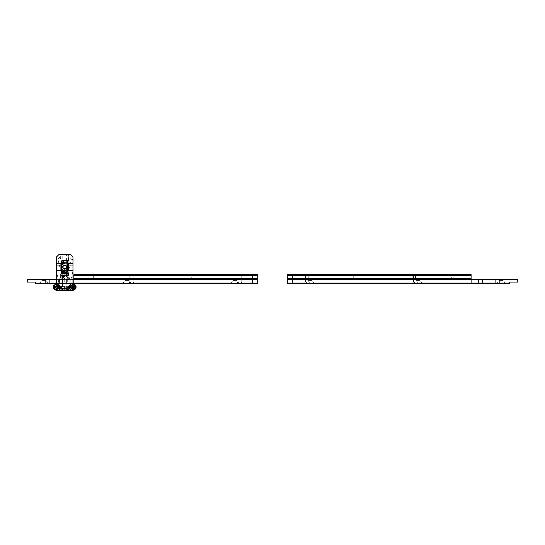 <?xml version="1.0" encoding="UTF-8"?>
<svg xmlns="http://www.w3.org/2000/svg" width="545" height="545" viewBox="0 0 545 545"><rect width="100%" height="100%" fill="white"/><g stroke="black" fill="none" stroke-linecap="round" stroke-linejoin="round"><path stroke-width="0.41" stroke-dasharray="2.73 2.04" d="M287.297 282.889L509.439 282.889L509.439 283.72L287.297 283.72L287.297 279.565L471.105 279.565L471.105 277.902L292.284 277.902L471.105 277.902L471.105 279.565L471.105 274.578L471.105 279.565L292.284 279.565L471.105 279.565L292.284 279.565L471.105 279.565L471.105 277.902L471.105 279.565L292.284 279.565L292.284 277.902L292.284 279.565L471.105 279.565L471.105 283.72L292.284 283.72L292.284 282.889L509.439 282.889L509.439 282.058L517.75 282.058L517.75 279.565L292.284 279.565L292.284 282.889M311.74 279.565L308.082 279.565L311.74 279.565L308.082 279.565L311.74 279.565L311.74 280.396L313.402 282.058L313.402 283.72L306.419 283.72L313.402 283.72L306.419 283.72L313.402 283.72L313.402 282.058L306.419 282.058L313.402 282.058L306.419 282.058L313.402 282.058L311.74 280.396L308.082 280.396L311.74 280.396L308.082 280.396L311.74 280.396L311.74 279.565M308.763 279.565L305.438 279.565L308.763 279.565L305.438 279.565L308.763 279.565L308.763 274.578L305.438 274.578L308.763 274.578L305.438 274.578L308.763 274.578L308.763 279.565L305.438 279.565L308.763 279.565L305.438 279.565L308.763 279.565L308.763 282.058L310.425 283.72L303.776 283.72L310.425 283.72L303.776 283.72L310.425 283.72L308.763 282.058L305.438 282.058L308.763 282.058L305.438 282.058L308.763 282.058L308.763 279.565M419.814 279.565L416.155 279.565L419.814 279.565L416.155 279.565L419.814 279.565L419.814 280.396L421.476 282.058L421.476 283.72L414.493 283.72L421.476 283.72L414.493 283.72L421.476 283.72L421.476 282.058L414.493 282.058L421.476 282.058L414.493 282.058L421.476 282.058L419.814 280.396L416.155 280.396L419.814 280.396L416.155 280.396L419.814 280.396L419.814 279.565M502.953 279.565L499.295 279.565L502.953 279.565L499.295 279.565L502.953 279.565L502.953 280.396L504.616 282.058L504.616 283.72L497.633 283.72L504.616 283.72L497.633 283.72L504.616 283.72L504.616 282.058L497.633 282.058L504.616 282.058L497.633 282.058L504.616 282.058L502.953 280.396L499.295 280.396L502.953 280.396L499.295 280.396L502.953 280.396L502.953 279.565M416.843 279.565L413.512 279.565L416.843 279.565L413.512 279.565L416.843 279.565L416.843 274.578L413.512 274.578L416.843 274.578L413.512 274.578L416.843 274.578L416.843 279.565L413.512 279.565L416.843 279.565L413.512 279.565L416.843 279.565L416.843 282.058L418.506 283.72L411.85 283.72L418.506 283.72L411.85 283.72L418.506 283.72L416.843 282.058L413.512 282.058L416.843 282.058L413.512 282.058L416.843 282.058L416.843 279.565M478.401 279.565L287.297 279.565L517.75 279.565L517.75 282.058L509.439 282.058L517.75 282.058L517.75 279.565L478.401 279.565L478.401 283.72L471.105 283.72L471.105 279.565L471.105 283.72M499.179 279.565L499.179 283.72L509.439 283.72L509.439 282.058L509.439 283.72L292.284 283.72M252.716 282.889L252.716 274.578L73.895 274.578L73.895 283.72L73.895 279.565L252.716 279.565L27.25 279.565L27.25 282.058L35.561 282.058L35.561 282.889L252.716 282.889L252.716 283.72L35.561 283.72L35.561 282.889L257.703 282.889L257.703 283.72L35.561 283.72L35.561 282.058L27.25 282.058L35.561 282.058L35.561 283.72L45.821 283.72L45.821 279.565L66.599 279.565L66.599 283.72L62.512 283.72L62.512 279.565L66.599 279.565L66.599 283.72L62.512 283.72L62.512 279.565L56.346 279.565M72.976 279.565L252.716 279.565L252.716 277.902L252.716 279.565L73.895 279.565L257.703 279.565L257.703 282.889M60.822 275.409L62.743 275.409L60.822 275.409L60.822 257.737L60.4 257.656L60.577 256.368L57.893 259.052L61.401 273.679L67.921 273.679L71.429 259.052L68.745 256.368L68.057 254.624L70.482 254.624L72.976 257.117L72.976 271.049L70.932 279.565L70.932 283.72L72.976 283.72L66.599 283.72L73.895 283.72L73.895 274.578L73.895 279.565L257.703 279.565L257.703 274.578L73.895 274.578L252.716 274.578M236.918 279.565L233.26 279.565L236.918 279.565L233.26 279.565L236.918 279.565L236.918 280.396L238.581 282.058L231.598 282.058L238.581 282.058L238.581 283.72L231.598 283.72L238.581 283.72L231.598 283.72L238.581 283.72L238.581 282.058L231.598 282.058L238.581 282.058L236.918 280.396L233.26 280.396L236.918 280.396L233.26 280.396L236.918 280.396L236.918 279.565M237.899 279.565L241.224 279.565L237.899 279.565L237.899 282.058L241.224 282.058L237.899 282.058L236.237 283.72L242.886 283.72L236.237 283.72L242.886 283.72L236.237 283.72L237.899 282.058L241.224 282.058L237.899 282.058L237.899 279.565L241.224 279.565L237.899 279.565L241.224 279.565L237.899 279.565L241.224 279.565L237.899 279.565L237.899 274.578L241.224 274.578L237.899 274.578L241.224 274.578L237.899 274.578L237.899 279.565M128.845 279.565L125.186 279.565L128.845 279.565L125.186 279.565L128.845 279.565L128.845 280.396L130.507 282.058L123.524 282.058L130.507 282.058L130.507 283.72L123.524 283.72L130.507 283.72L123.524 283.72L130.507 283.72L130.507 282.058L123.524 282.058L130.507 282.058L128.845 280.396L125.186 280.396L128.845 280.396L125.186 280.396L128.845 280.396L128.845 279.565M45.705 279.565L42.047 279.565L45.705 279.565L42.047 279.565L45.705 279.565L45.705 280.396L47.367 282.058L40.385 282.058L47.367 282.058L47.367 283.72L40.385 283.72L47.367 283.72L40.385 283.72L47.367 283.72L47.367 282.058L40.385 282.058L47.367 282.058L45.705 280.396L42.047 280.396L45.705 280.396L42.047 280.396L45.705 280.396L45.705 279.565M129.819 279.565L133.15 279.565L129.819 279.565L129.819 282.058L133.15 282.058L129.819 282.058L128.157 283.72L134.813 283.72L128.157 283.72L134.813 283.72L128.157 283.72L129.819 282.058L133.15 282.058L129.819 282.058L129.819 279.565L133.15 279.565L129.819 279.565L133.15 279.565L129.819 279.565L133.15 279.565L129.819 279.565L129.819 274.578L133.15 274.578L129.819 274.578L133.15 274.578L129.819 274.578L129.819 277.071L133.15 277.071L129.819 277.071L133.15 277.071L129.819 277.071L129.819 274.578L133.15 274.578L129.819 274.578L133.15 274.578L129.819 274.578L129.819 279.565M61.401 273.679L59.46 279.565L58.39 279.565L56.346 271.049L56.346 283.72L62.512 283.72L45.821 283.72M191.731 279.565L191.731 274.578L188.992 274.578L191.731 274.578L188.992 274.578L191.731 274.578L191.731 279.565L188.992 279.565L191.731 279.565M96.049 279.565L96.049 274.578L93.304 274.578L96.049 274.578L93.304 274.578L96.049 274.578L96.049 279.565L93.304 279.565L96.049 279.565M252.716 277.902L73.895 277.902L252.716 277.902M356.008 279.565L356.008 274.578L353.269 274.578L356.008 274.578L353.269 274.578L356.008 274.578L356.008 279.565L353.269 279.565L356.008 279.565M451.696 279.565L451.696 274.578L448.951 274.578L451.696 274.578L448.951 274.578L451.696 274.578L451.696 279.565L448.951 279.565L451.696 279.565M471.105 274.578L287.297 274.578L287.297 279.565L287.297 277.902L287.297 279.565L471.105 279.565L471.105 274.578M415.494 274.578L412.17 274.578L415.494 274.578L412.17 274.578L415.494 274.578L415.494 279.565L412.17 279.565L415.494 279.565L412.17 279.565L415.494 279.565L415.494 274.578M292.284 279.565L292.284 274.578M66.701 267.098A2.037 2.037 0 0 1 63.642 268.862A2.037 2.037 0 0 1 63.642 265.333A2.037 2.037 0 0 1 66.701 267.098M67.989 267.098A3.325 3.325 0 0 1 62.995 269.979A3.325 3.325 0 0 1 62.995 264.216A3.325 3.325 0 0 1 67.989 267.098M68.193 267.098A3.536 3.536 0 0 0 62.893 264.039A3.536 3.536 0 0 0 62.893 270.156A3.536 3.536 0 0 0 68.193 267.098A3.536 3.536 0 0 1 62.893 270.156A3.536 3.536 0 0 1 62.893 264.039A3.536 3.536 0 0 1 68.193 267.098A3.536 3.536 0 0 1 62.893 270.156A3.536 3.536 0 0 1 62.893 264.039A3.536 3.536 0 0 1 68.193 267.098M65.741 265.224L66.824 267.098L65.741 268.964L63.581 268.964L62.498 267.098L63.704 268.76L65.618 268.76L66.579 267.098L65.618 265.435L63.581 265.224L65.741 265.224L63.704 265.435L62.743 267.098L63.704 268.76L64.664 268.76A1.662 1.662 0 0 0 66.102 266.267A1.662 1.662 0 0 0 63.22 266.267L62.743 267.098M66.824 267.098L65.618 265.435M65.741 268.964L66.579 267.098M62.498 267.098L63.581 265.224M63.704 265.435L63.22 266.267A1.662 1.662 0 0 0 64.664 268.76L65.618 268.76M61.783 272.752L62.743 273.263L64.664 272.752L66.579 273.263L67.539 272.752L68.5 273.263L67.539 272.752L66.579 273.263L64.664 272.752L67.539 272.752L62.743 273.263L61.783 272.752L64.664 272.752L61.783 272.752L60.822 273.263L61.783 272.752M64.664 275.409L66.579 274.898L67.539 275.409L61.783 275.409L62.743 274.898L64.664 275.409L67.539 275.409L68.5 274.898L67.539 275.409L66.579 274.898L64.664 275.409L62.743 274.898L61.783 275.409L60.822 274.898L61.783 275.409L64.664 275.409M62.164 271.253L67.158 271.253L62.164 271.253L61.333 272.084L67.989 272.084L61.333 272.084L60.822 273.263L60.822 274.898L61.333 275.409M62.743 273.263L62.743 274.898L62.743 273.263M66.579 273.263L66.579 274.898L66.579 273.263M64.664 271.253L62.58 271.253L64.664 271.253M64.664 271.458L62.58 271.458L64.664 271.458M64.664 272.752L62.9 272.752L64.664 272.752M67.158 271.253L68.5 273.263L68.5 274.898L67.989 275.409M67.778 263.978L63.826 263.978A2.289 2.289 0 0 0 61.544 266.267L61.544 270.422L65.495 270.211A2.289 2.289 0 0 0 67.778 267.929L67.778 263.978M67.989 271.294L67.989 263.978L63.826 263.773L67.778 263.773M61.646 265.061L61.646 260.871A5.818 5.818 0 0 1 61.858 260.789L61.858 264.741A2.493 2.493 0 0 0 61.646 265.061L61.646 270.422M61.646 260.871L61.333 266.267A2.493 2.493 0 0 1 63.826 263.773L63.52 263.794A2.493 2.493 0 0 0 63.309 263.828L63.309 260.469A5.818 5.818 0 0 1 63.52 260.456L63.52 263.794M61.858 273.747L62.477 273.747L62.477 270.422L62.689 273.747L63.309 273.747L63.309 270.422L63.52 273.747L64.14 273.747L64.14 270.422L64.351 273.747L64.971 273.747L64.971 270.422L65.182 273.747L65.802 273.74L65.802 270.402A2.493 2.493 0 0 0 66.013 270.368L66.013 273.726L66.633 273.631L66.633 270.143A2.493 2.493 0 0 0 66.844 270.027L66.844 273.59L67.464 273.399L67.464 269.448A2.493 2.493 0 0 0 67.675 269.135L67.989 267.929A2.493 2.493 0 0 1 65.495 270.422L61.544 270.422M61.858 264.741L62.477 264.168L62.477 260.605A5.818 5.818 0 0 1 62.689 260.558L62.689 264.046A2.493 2.493 0 0 0 62.477 264.168M62.689 264.046L63.309 263.828M61.333 270.211L61.333 271.996M64.664 265.129A1.969 1.969 0 0 1 66.367 268.079A1.969 1.969 0 0 1 62.954 268.079A1.969 1.969 0 0 1 64.664 265.129M67.989 260.653L67.675 263.773M67.866 273.243L67.675 273.324A5.818 5.818 0 0 1 67.464 273.399M67.989 263.978L67.989 262.193M67.675 269.135L67.675 273.324M66.844 273.59A5.818 5.818 0 0 1 66.633 273.631L66.013 273.726A5.818 5.818 0 0 1 65.802 273.74M64.664 269.067A1.969 1.969 0 0 0 66.367 266.11A1.969 1.969 0 0 0 62.954 266.11A1.969 1.969 0 0 0 64.664 269.067M64.664 265.333A1.758 1.758 0 0 0 63.138 267.977A1.758 1.758 0 0 0 66.183 267.977A1.758 1.758 0 0 0 64.664 265.333A1.758 1.758 0 0 1 66.422 267.098A1.758 1.758 0 0 1 64.664 268.855A1.758 1.758 0 0 1 62.9 267.098A1.758 1.758 0 0 1 64.664 265.333M67.464 263.773L67.675 260.449M66.633 263.773L66.633 260.449L66.844 263.773M65.802 263.773L65.802 260.449L66.013 263.773M64.971 263.773L64.971 260.449L65.182 263.773M64.14 263.773L64.14 260.449L64.351 263.773M67.464 269.448L66.844 270.027M66.633 270.143L66.013 270.368M65.182 270.422L65.802 270.402M64.351 270.422L64.971 270.422M63.52 270.422L64.14 270.422M62.689 270.422L63.309 270.422M61.858 270.422L62.477 270.422M62.477 260.605L61.858 260.789M63.309 260.469L62.689 260.558L63.309 260.469M64.14 260.449L63.52 260.456M64.971 260.449L64.351 260.449M65.802 260.449L65.182 260.449M66.633 260.449L66.013 260.449M67.464 260.449L66.844 260.449M57.654 287.017L57.177 286.084L57.177 288.012L57.654 287.079A1.206 1.206 0 0 0 57.654 287.017L57.654 287.079M71.668 287.079L71.668 287.017A1.206 1.206 0 0 0 71.668 287.079L72.144 290.376M72.144 283.72L56.448 283.72A3.325 3.325 0 0 0 53.124 287.052A3.325 3.325 0 0 0 56.448 290.376L72.873 290.376A3.325 3.325 0 0 0 76.198 287.052A3.325 3.325 0 0 0 72.873 283.72L72.144 283.72L71.668 287.017M72.144 286.084L72.144 288.012A1.328 1.328 0 0 1 72.144 286.105M60.917 290.376L68.404 290.376L60.917 290.376L60.917 286.22L60.917 290.376M57.171 285.805L55.733 285.805L57.171 285.805L57.893 287.052L57.171 288.298L55.733 288.298L55.249 287.052A1.206 1.206 0 0 0 57.055 288.094A1.206 1.206 0 0 0 57.055 286.002A1.206 1.206 0 0 0 55.243 287.052L57.177 288.012L57.177 290.376M57.177 283.72L57.177 286.084L55.243 287.052L55.849 288.087L57.055 288.087L57.654 287.052A1.219 1.219 0 0 1 55.842 288.101A1.219 1.219 0 0 1 55.842 285.996A1.219 1.219 0 0 1 57.668 287.052A1.219 1.219 0 0 1 57.177 288.026M72.907 285.846C74.413 286.65 74.413 287.453 72.907 288.25M71.668 287.052A1.206 1.206 0 0 0 73.473 288.094A1.206 1.206 0 0 0 73.473 286.002A1.206 1.206 0 0 0 71.668 287.052M56.448 283.72L70.482 283.72L70.482 290.376L70.482 283.72L72.873 283.72M66.865 283.72L62.457 283.72L66.865 283.72L66.865 286.22L62.457 286.22L66.865 286.22L66.865 283.72L62.457 283.72L62.457 286.22L62.457 283.72L66.865 283.72L66.865 275.409L62.457 275.409L66.865 275.409M68.404 286.22L68.404 290.376L68.404 286.22L60.917 286.22L68.404 286.22M58.84 283.72L58.84 290.376L58.84 283.72M67.233 288.673L69.583 288.673L67.021 288.673L67.021 286.173L60.086 286.173L60.079 288.673L60.079 286.173L69.583 286.173L67.021 286.173L67.055 288.673L60.079 288.673L67.294 288.673L67.233 286.173M69.583 288.673L69.583 286.173M69.379 288.673L69.379 286.173M67.294 288.673L67.294 286.173L67.294 288.673M60.318 288.673L60.318 286.173L60.325 288.673M67.56 274.741L67.144 274.871L67.689 274.871L67.144 274.871L67.144 278.904L67.689 278.904L67.144 278.904L67.273 274.741L67.689 274.871L67.689 278.904L67.56 274.741M64.91 274.741L64.494 274.871L65.032 274.871L64.494 274.871L64.494 278.904L65.032 278.904L64.494 278.904L64.617 274.741L65.032 274.871L65.032 278.904L64.91 274.741M61.966 274.741L62.382 274.871L61.844 274.871L61.844 278.904L62.382 278.904L61.844 278.904L61.966 274.741L62.382 274.871L62.382 278.904L62.382 274.871L61.966 274.741M61.966 280.9L62.259 281.186L61.844 280.77L61.844 281.315L62.382 281.315L62.382 280.77L61.844 280.77L62.382 280.77L61.844 280.77L61.844 279.98L62.382 279.98L62.382 281.315L61.844 281.315L61.844 279.98L62.382 279.98L62.382 281.315L61.844 281.315L62.382 281.315L62.382 280.77L61.844 280.77M64.617 280.9L64.91 281.186L64.494 280.77L64.494 281.315L65.032 281.315L65.032 280.77L64.494 280.77L65.032 280.77L64.494 280.77L64.494 279.98L65.032 279.98L65.032 281.315L64.494 281.315L64.494 279.98L65.032 279.98L65.032 281.315L64.494 281.315L65.032 281.315L65.032 280.77L64.494 280.77M67.273 280.9L67.56 281.186L67.144 280.77L67.144 281.315L67.689 281.315L67.689 280.77L67.144 280.77L67.689 280.77L67.144 280.77L67.144 279.98L67.689 279.98L67.689 281.315L67.144 281.315L67.144 279.98L67.689 279.98L67.689 281.315L67.689 280.77L67.144 280.77M67.273 281.186L67.689 281.315L67.144 281.315M60.291 287.508L60.917 287.378L60.168 287.378M64.514 287.426L65.141 287.297L64.392 287.297M68.738 287.508L69.365 287.378L68.615 287.378M59.528 285.137L59.528 289.79L70.005 289.79L70.005 285.137L59.528 285.137L59.528 289.79L70.005 289.79L70.005 285.137L59.528 285.137M70.087 289.879L59.446 289.879L59.446 285.055L70.087 285.055L70.087 289.879L70.087 285.055L59.446 285.055L59.446 289.879L70.087 289.879L70.087 285.055L70.087 289.879L59.446 289.879L59.446 285.055L59.446 289.879L70.087 289.879M70.087 285.055L59.446 285.055L70.087 285.055M62.6 288.673L61.605 288.673L62.6 288.673L62.6 286.261L61.605 286.261L61.605 288.673M61.605 286.261L62.6 286.261M59.112 287.052A2.664 2.664 0 0 0 55.12 284.742A2.664 2.664 0 0 0 55.12 289.354A2.664 2.664 0 0 0 59.112 287.052A2.664 2.664 0 0 1 55.12 289.354A2.664 2.664 0 0 1 55.12 284.742A2.664 2.664 0 0 1 59.112 287.052A2.664 2.664 0 0 1 55.12 289.354A2.664 2.664 0 0 1 55.12 284.742A2.664 2.664 0 0 1 59.112 287.052A2.664 2.664 0 0 0 55.12 284.742A2.664 2.664 0 0 0 55.12 289.354A2.664 2.664 0 0 0 59.112 287.052M57.784 287.052A1.328 1.328 0 0 1 55.788 288.203A1.328 1.328 0 0 1 55.788 285.893A1.328 1.328 0 0 1 57.784 287.052A1.328 1.328 0 0 0 55.788 285.893A1.328 1.328 0 0 0 55.788 288.203A1.328 1.328 0 0 0 57.784 287.052M75.741 287.052A2.664 2.664 0 0 0 71.749 284.742A2.664 2.664 0 0 0 71.749 289.354A2.664 2.664 0 0 0 75.741 287.052A2.664 2.664 0 0 1 71.749 289.354A2.664 2.664 0 0 1 71.749 284.742A2.664 2.664 0 0 1 75.741 287.052A2.664 2.664 0 0 1 71.749 289.354A2.664 2.664 0 0 1 71.749 284.742A2.664 2.664 0 0 1 75.741 287.052A2.664 2.664 0 0 0 71.749 284.742A2.664 2.664 0 0 0 71.749 289.354A2.664 2.664 0 0 0 75.741 287.052M72.213 286.036A1.328 1.328 0 0 1 74.406 287.052A1.328 1.328 0 0 1 72.213 288.06M74.406 287.052A1.328 1.328 0 0 0 72.41 285.893A1.328 1.328 0 0 0 72.41 288.203A1.328 1.328 0 0 0 74.406 287.052M63.438 278.073L63.438 274.162L63.438 278.073L62.273 278.073L62.273 274.162L62.273 278.073L63.438 278.073M66.095 278.073L66.095 274.162L66.095 278.073L67.26 278.073L67.26 274.162L67.26 278.073L66.095 278.073M67.26 274.162L68.922 274.162L68.343 274.162L68.343 275.784L68.922 275.784L68.922 274.162L68.922 275.784L68.343 275.784L68.343 278.904L61.19 278.904L68.343 278.904L68.343 274.162L60.611 274.162L62.273 274.162L60.611 274.162L60.611 275.784L61.19 275.784L61.19 274.162L61.19 278.904L61.19 275.784L60.611 275.784L60.611 274.162L68.922 274.162L68.922 279.149L70.169 279.149L59.364 279.149L59.364 284.136L56.448 284.136A2.909 2.909 0 0 0 53.539 287.052A2.909 2.909 0 0 0 56.448 289.96A2.909 2.909 0 0 1 53.539 287.052A2.909 2.909 0 0 1 56.448 284.136L59.364 284.136L59.364 279.149L60.611 279.149L60.611 279.98L60.611 274.162L60.611 279.149L68.922 279.149L68.922 279.98L60.611 279.98L68.922 279.98L68.922 274.162L67.26 274.162M63.438 274.162L66.095 274.162L63.438 274.162M70.169 284.136L70.169 279.149L70.169 284.136L73.078 284.136L70.169 284.136M73.078 284.136A2.909 2.909 0 0 1 75.987 287.052A2.909 2.909 0 0 1 73.078 289.96A2.909 2.909 0 0 0 75.987 287.052A2.909 2.909 0 0 0 73.078 284.136M73.078 289.96L56.448 289.96L73.078 289.96M57.177 286.071A1.219 1.219 0 0 1 57.668 287.052L57.055 286.009L55.849 286.009L55.249 287.052L55.849 288.087L56.448 288.087A1.042 1.042 0 0 0 57.354 286.527A1.042 1.042 0 0 0 55.549 286.527L55.249 287.052M58.533 287.052A2.078 2.078 0 0 1 55.413 288.85A2.078 2.078 0 0 1 55.413 285.246A2.078 2.078 0 0 1 58.533 287.052M57.177 286.65A0.831 0.831 0 0 1 57.177 287.453M58.737 287.052A2.289 2.289 0 0 0 55.311 285.069A2.289 2.289 0 0 0 55.311 289.027A2.289 2.289 0 0 0 58.737 287.052A2.289 2.289 0 0 1 55.311 289.027A2.289 2.289 0 0 1 55.311 285.069A2.289 2.289 0 0 1 58.737 287.052A2.289 2.289 0 0 1 55.311 289.027A2.289 2.289 0 0 1 55.311 285.069A2.289 2.289 0 0 1 58.737 287.052M57.893 287.052L57.055 286.009M57.171 288.298L57.654 287.052M55.011 287.052L55.733 285.805M55.849 286.009L55.549 286.527A1.042 1.042 0 0 0 56.448 288.087L57.055 288.087M73.8 285.805L74.277 287.052A1.219 1.219 0 0 1 72.471 288.101A1.219 1.219 0 0 1 72.471 285.996A1.219 1.219 0 0 1 74.297 287.052L73.677 286.009L72.356 285.805L73.8 285.805L72.478 286.009L71.879 287.052L72.478 288.087L73.677 288.087L74.277 287.052L73.977 286.527A1.042 1.042 0 0 0 72.178 286.527L71.879 287.052L72.478 288.087L73.078 288.087A1.042 1.042 0 0 0 73.977 286.527L73.677 286.009M72.144 287.828A1.219 1.219 0 0 1 72.144 286.268M75.156 287.052A2.078 2.078 0 0 1 72.042 288.85A2.078 2.078 0 0 1 72.042 285.246A2.078 2.078 0 0 1 75.156 287.052M75.367 287.052A2.289 2.289 0 0 0 71.933 285.069A2.289 2.289 0 0 0 71.933 289.027A2.289 2.289 0 0 0 75.367 287.052A2.289 2.289 0 0 1 71.933 289.027A2.289 2.289 0 0 1 71.933 285.069A2.289 2.289 0 0 1 75.367 287.052A2.289 2.289 0 0 1 71.933 289.027A2.289 2.289 0 0 1 71.933 285.069A2.289 2.289 0 0 1 75.367 287.052M74.515 287.052L73.8 288.298L72.356 288.298L71.879 287.052M73.8 288.298L74.277 287.052M71.64 287.052L72.356 285.805M72.478 286.009L72.178 286.527A1.042 1.042 0 0 0 73.078 288.087L73.677 288.087M64.664 276.24L62.995 276.24L64.664 276.24M64.664 286.22L61.333 286.22L64.664 286.22M64.664 276.615L62.62 276.615L64.664 276.615M64.664 286.425L61.129 286.425L64.664 286.425M62.791 290.376L66.531 290.376L64.664 290.165L64.664 288.298L62.995 288.298L66.326 288.298L63.826 288.298L64.664 288.298L64.664 290.376L62.791 290.376L62.995 288.298L63.826 288.298L62.995 288.298L62.791 290.376M66.531 290.376L64.664 290.376L66.531 290.376M66.326 290.165L66.326 288.298L66.326 290.165M64.664 290.376L61.544 290.376L64.664 290.376M70.932 279.565L69.862 279.565L69.862 283.72L70.932 283.72M59.46 279.565L59.46 283.72L69.862 283.72M58.39 279.565L58.39 283.72L59.46 283.72M56.346 283.72L58.39 283.72M72.976 271.049L72.976 283.72M72.976 270.504L72.976 263.685L68.404 263.685L68.404 270.504M56.346 271.049L56.346 257.117L58.84 254.624L61.265 254.624L60.577 256.368M56.346 263.685L60.917 263.685L60.917 270.504M60.822 257.737L61.789 264.7L61.442 265.183L60.4 257.656M61.442 265.183C57.968 272.214 71.361 272.214 67.88 265.183L67.539 264.7C68.915 266.859 68.595 268.726 66.579 270.306A3.74 3.74 0 0 1 62.743 270.306C60.727 268.726 60.406 266.859 61.789 264.7M68.745 256.368L67.88 265.183M68.922 257.656L68.5 257.737L67.539 264.7M57.893 259.052L56.346 259.624M72.976 259.624L71.429 259.052M69.862 279.565L67.921 273.679M68.057 254.624L61.265 254.624M66.579 263.882C68.97 266.028 68.97 268.167 66.579 270.306L66.579 275.409L62.743 275.409L62.743 270.306A3.74 3.74 0 0 1 62.743 263.882C60.359 266.028 60.359 268.167 62.743 270.306L62.743 275.409L66.579 275.409L66.579 270.306A3.74 3.74 0 0 0 66.579 263.882L66.579 254.624M62.743 263.882L62.743 254.624M62.457 267.098A2.2 2.2 0 0 1 65.761 265.19A2.2 2.2 0 0 1 65.761 269.005A2.2 2.2 0 0 1 62.457 267.098A2.2 2.2 0 0 1 65.761 265.19A2.2 2.2 0 0 1 65.761 269.005A2.2 2.2 0 0 1 62.457 267.098M68.5 275.409L68.5 257.737M499.179 283.72L478.401 283.72M495.105 283.72L495.105 279.565M482.489 279.565L482.489 283.72M45.821 279.565L257.703 279.565M27.25 279.565L27.25 282.058L27.25 279.565M49.895 279.565L49.895 283.72M73.895 283.72L252.716 283.72M252.716 275.409L73.895 275.409M73.895 278.733L252.716 278.733M73.895 279.565L252.716 279.565M292.284 275.409L471.105 275.409M292.284 278.733L471.105 278.733M287.297 277.902L471.105 277.902L287.297 277.902M471.105 279.565L287.297 279.565M66.906 267.098A2.248 2.248 0 0 0 63.54 265.149A2.248 2.248 0 0 0 63.54 269.039A2.248 2.248 0 0 0 66.906 267.098M67.778 267.098A3.12 3.12 0 0 0 63.104 264.393A3.12 3.12 0 0 0 63.104 269.795A3.12 3.12 0 0 0 67.778 267.098M66.361 288.673L66.361 286.173M66.401 288.673L66.401 286.173M60.488 288.673L60.488 286.173M60.086 288.673L60.086 286.173M60.447 288.673L60.447 286.173M57.879 287.052A1.424 1.424 0 0 0 55.74 285.818A1.424 1.424 0 0 0 55.74 288.285A1.424 1.424 0 0 0 57.879 287.052M58.322 287.052A1.873 1.873 0 0 0 55.515 285.43A1.873 1.873 0 0 0 55.515 288.666A1.873 1.873 0 0 0 58.322 287.052M74.502 287.052A1.424 1.424 0 0 0 72.369 285.818A1.424 1.424 0 0 0 72.369 288.285A1.424 1.424 0 0 0 74.502 287.052M74.951 287.052A1.873 1.873 0 0 0 72.144 285.43A1.873 1.873 0 0 0 72.144 288.666A1.873 1.873 0 0 0 74.951 287.052M64.664 286.009L62.62 286.009L64.664 286.009M64.664 289.96L61.129 289.96L64.664 289.96M413.512 282.058L411.85 283.72L413.512 282.058L413.512 274.578L413.512 282.058M497.633 282.058L497.633 283.72L497.633 282.058L499.295 280.396L499.295 279.565L499.295 280.396L497.633 282.058M414.493 282.058L414.493 283.72L414.493 282.058L416.155 280.396L416.155 279.565L416.155 280.396L414.493 282.058M305.438 282.058L303.776 283.72L305.438 282.058L305.438 274.578L305.438 282.058M306.419 282.058L306.419 283.72L306.419 282.058L308.082 280.396L308.082 279.565L308.082 280.396L306.419 282.058M125.186 280.396L123.524 282.058L123.524 283.72L123.524 282.058L125.186 280.396L125.186 279.565L125.186 280.396M42.047 280.396L40.385 282.058L40.385 283.72L40.385 282.058L42.047 280.396L42.047 279.565L42.047 280.396M133.15 279.565L133.15 282.058L134.813 283.72L133.15 282.058L133.15 274.578L133.15 279.565M241.224 279.565L241.224 282.058L242.886 283.72L241.224 282.058L241.224 274.578L241.224 279.565M233.26 280.396L231.598 282.058L231.598 283.72L231.598 282.058L233.26 280.396L233.26 279.565L233.26 280.396M188.992 279.565L188.992 274.578L188.992 279.565M93.304 279.565L93.304 274.578L93.304 279.565M353.269 279.565L353.269 274.578L353.269 279.565M448.951 279.565L448.951 274.578L448.951 279.565M412.17 279.565L412.17 274.578L412.17 279.565M66.326 272.752L66.326 271.458M62.995 272.752L62.995 271.458M62.9 272.752L62.9 275.409M66.422 272.752L66.422 275.409M67.055 288.673L67.055 286.173M66.906 286.22L66.326 271.253M62.416 286.22L62.995 271.253M61.333 286.22L61.129 289.96L61.544 290.376M67.989 286.22L68.193 289.96L67.778 290.376M66.326 288.298L64.664 287.338L62.995 288.298M62.457 283.72L62.457 275.409"/><path stroke-width="0.82" d="M471.105 279.565L292.284 279.565L292.284 283.72L287.297 283.72L287.297 275.409L292.284 275.409L292.284 279.565L471.105 279.565L471.105 283.72L478.401 283.72L478.401 279.565L471.105 279.565L471.105 274.578L292.284 274.578L292.284 275.409L471.105 275.409M292.284 283.72L471.105 283.72M499.179 279.565L499.179 283.72L509.439 283.72L509.439 282.058L517.75 282.058L517.75 279.565L478.401 279.565M499.179 283.72L478.401 283.72M495.105 283.72L495.105 279.565M482.489 279.565L482.489 283.72M73.895 279.565L252.716 279.565L73.895 279.565L73.895 278.733L252.716 278.733L252.716 283.72L73.895 283.72L73.895 279.565L72.976 279.565M73.895 283.72L70.482 283.72L70.482 284.64L66.408 288.714L68.071 290.376L72.873 290.376C77.145 288.155 77.145 285.941 72.873 283.72M45.821 279.565L27.25 279.565L27.25 282.058L35.561 282.058L35.561 283.72L45.821 283.72L45.821 279.565L56.346 279.565M49.895 279.565L49.895 283.72L45.821 283.72M49.895 283.72L56.346 283.72L56.346 257.117L58.84 254.624L70.482 254.624L72.976 257.117L72.976 263.685L68.404 263.685L68.404 270.504L72.976 270.504L72.976 283.72M73.895 278.733L73.895 274.578L252.716 274.578L252.716 275.409L73.895 275.409M257.703 278.733L252.716 278.733L252.716 275.409L257.703 275.409L257.703 283.72L252.716 283.72M287.297 278.733L471.105 278.733M66.701 267.098A2.037 2.037 0 0 1 63.642 268.862A2.037 2.037 0 0 1 63.642 265.333A2.037 2.037 0 0 1 66.701 267.098M66.326 267.098A1.662 1.662 0 0 1 63.826 268.535A1.662 1.662 0 0 1 63.826 265.653A1.662 1.662 0 0 1 66.326 267.098M61.333 271.996L61.544 273.747L65.495 273.747A5.818 5.818 0 0 0 67.866 273.243L67.989 260.653L63.826 260.449A5.818 5.818 0 0 0 61.456 260.953L61.544 273.747M61.462 262.779L61.483 261.007A5.757 5.757 0 0 1 63.826 260.503L67.989 260.653L67.778 262.05L63.826 262.05A4.217 4.217 0 0 0 61.462 262.779M67.989 262.193L67.778 260.449M67.859 271.417L67.839 273.188A5.757 5.757 0 0 1 65.495 273.685L61.544 273.685L61.544 272.146L65.495 272.146A4.217 4.217 0 0 0 67.859 271.417M67.989 273.052L67.989 271.294M65.495 273.747L65.495 271.996L61.544 271.996L61.544 262.894A4.074 4.074 0 0 1 63.826 262.193L63.52 260.456M66.013 273.726L66.633 273.631M66.844 273.59L67.464 273.399L66.844 273.59M62.477 260.605L61.858 260.789L62.477 260.605M63.309 260.469L62.689 260.558M62.913 288.714L58.84 284.64L57.177 286.302L57.177 290.376L61.251 290.376L62.913 288.714L66.408 288.714M56.448 283.72C52.177 285.941 52.177 288.155 56.448 290.376L57.177 290.376M61.251 290.376L68.071 290.376M58.84 284.64L58.84 283.72L57.177 283.72L57.177 286.302M72.144 290.376L72.144 286.302L70.482 284.64M72.144 286.302L72.144 283.72M70.482 283.72L58.84 283.72M72.213 286.036A1.328 1.328 0 0 0 72.144 286.105L72.907 285.846M72.907 288.25L72.144 288.012A1.328 1.328 0 0 0 72.213 288.06M57.177 288.026A1.219 1.219 0 0 1 55.549 286.234A1.219 1.219 0 0 1 57.177 286.071M57.177 287.453A0.831 0.831 0 0 1 55.924 287.692A0.831 0.831 0 0 1 55.924 286.411A0.831 0.831 0 0 1 57.177 286.65M72.144 286.268A1.219 1.219 0 0 1 74.297 287.052A1.219 1.219 0 0 1 72.144 287.828M73.909 287.052A0.831 0.831 0 0 1 72.662 287.767A0.831 0.831 0 0 1 72.662 286.329A0.831 0.831 0 0 1 73.909 287.052M57.177 283.72L56.346 283.72M72.976 270.504L72.976 265.933L68.404 265.933M72.976 265.933L72.976 263.685M56.346 270.504L60.917 270.504L60.917 265.933L56.346 265.933M60.917 265.933L60.917 263.685L56.346 263.685M257.703 279.565L252.716 279.565L257.703 279.565M252.716 274.578L257.703 274.578L257.703 275.409M287.297 275.409L287.297 274.578L292.284 274.578M287.297 279.565L292.284 279.565L287.297 279.565M63.826 262.193L67.778 262.193L67.778 271.294A4.074 4.074 0 0 1 65.495 271.996"/></g></svg>

